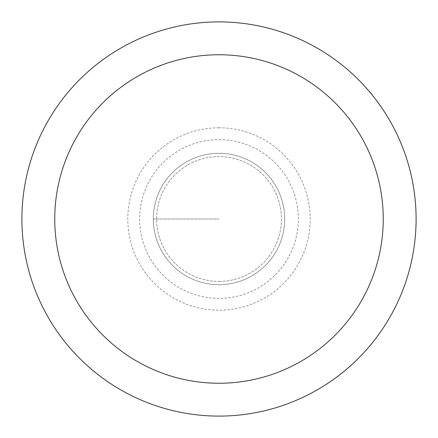 <?xml version="1.0" encoding="UTF-8"?>
<svg xmlns="http://www.w3.org/2000/svg" width="438" height="438" viewBox="0 0 438 438"><rect width="100%" height="100%" fill="white"/><g stroke="black" fill="none" stroke-linecap="round" stroke-linejoin="round"><path stroke-width="0.33" stroke-dasharray="2.19 1.64" d="M219 153.3A65.7 65.7 0 0 1 284.7 219A65.7 65.7 0 0 1 219 284.7A65.7 65.7 0 0 1 153.3 219A65.7 65.7 0 0 1 219 153.3A65.7 65.7 0 0 0 153.3 219A65.7 65.7 0 0 0 219 284.7A65.7 65.7 0 0 0 284.7 219A65.7 65.7 0 0 0 219 153.3A65.7 65.7 0 0 0 153.3 219A65.7 65.7 0 0 0 219 284.7A65.7 65.7 0 0 0 284.7 219A65.7 65.7 0 0 0 219 153.3A65.7 65.7 0 0 0 153.3 219A65.7 65.7 0 0 0 219 284.7A65.7 65.7 0 0 0 284.7 219A65.7 65.7 0 0 0 219 153.3M219 281.415A62.415 62.415 0 0 0 281.415 219A62.415 62.415 0 0 0 219 156.585A62.415 62.415 0 0 0 156.585 219A62.415 62.415 0 0 0 219 281.415A62.415 62.415 0 0 1 156.585 219A62.415 62.415 0 0 1 219 156.585A62.415 62.415 0 0 1 281.415 219A62.415 62.415 0 0 1 219 281.415M219 416.1A197.1 197.1 0 0 0 416.1 219A197.1 197.1 0 0 0 219 21.9A197.1 197.1 0 0 0 21.9 219A197.1 197.1 0 0 0 219 416.1M153.3 219L219 219L153.3 219M219 139.656A79.344 79.344 0 0 1 298.344 219A79.344 79.344 0 0 1 219 298.344A79.344 79.344 0 0 1 139.656 219A79.344 79.344 0 0 1 219 139.656M219 127.797A91.203 91.203 0 0 0 127.797 219A91.203 91.203 0 0 0 219 310.203A91.203 91.203 0 0 0 310.203 219A91.203 91.203 0 0 0 219 127.797"/><path stroke-width="0.66" d="M219 416.1A197.1 197.1 0 0 1 21.9 219A197.1 197.1 0 0 1 219 21.9A197.1 197.1 0 0 1 416.1 219A197.1 197.1 0 0 1 219 416.1M219 54.75A164.25 164.25 0 0 1 383.25 219A164.25 164.25 0 0 1 219 383.25A164.25 164.25 0 0 1 54.75 219A164.25 164.25 0 0 1 219 54.75"/></g></svg>
